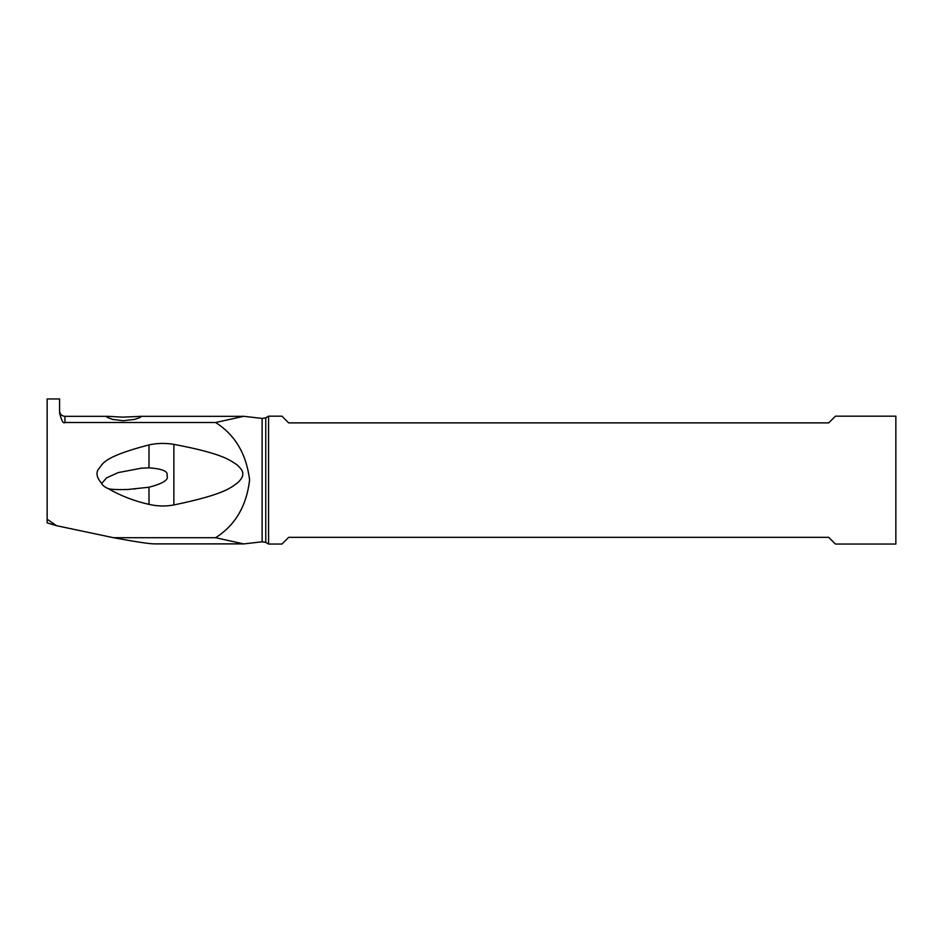 <?xml version="1.0" encoding="UTF-8"?>
<svg xmlns="http://www.w3.org/2000/svg" width="943" height="943" viewBox="0 0 943 943"><rect width="100%" height="100%" fill="white"/><g stroke="black" fill="none" stroke-linecap="round" stroke-linejoin="round"><path stroke-width="1.41" d="M56.497 525.687L47.15 522.87L47.15 519.204L56.497 525.687L113.49 537.71C135.592 541.789 149.253 543.852 154.463 543.887L243.754 543.887M262.119 541.789L262.119 418.433L265.761 417.796L265.761 542.425L262.119 541.789L243.754 543.922L215.593 537.71C235.184 525.286 246.524 506.049 249.612 479.987C246.394 453.972 235.055 434.817 215.593 422.511L64.937 422.511C63.264 423.961 61.472 420.684 59.574 412.704L59.574 398.948L47.15 398.948L47.15 519.204M215.593 537.71L113.49 537.71M173.866 504.953C165.579 506.509 157.281 506.308 148.994 504.364L148.994 487.225C163.139 483.5 169.127 479.657 166.946 475.685C168.526 471.441 162.538 468.824 148.994 467.822L148.994 444.896C157.269 443.127 165.555 442.951 173.866 444.353C225.035 454.007 230.505 460.868 236.941 464.746C241.337 468.718 243.247 471.806 242.693 474.011C243.153 476.121 241.502 479.044 237.742 482.757C231.353 486.753 227.782 493.767 173.866 504.953L173.866 444.353M148.994 444.896C99.864 457.673 103.105 464.734 98.367 469.213C95.75 473.186 96.87 477.936 101.703 483.453C102.174 485.103 104.296 486.812 108.08 488.568C120.893 495.9 134.543 501.169 148.994 504.364M59.574 412.704L59.574 410.959C59.892 414.225 61.672 416.016 64.937 416.334L108.28 416.334L122.519 417.136L140.448 416.393L140.955 416.865L139.694 417.69L134.531 419.399L123.12 420.731L112.476 419.387L106.924 417.171L106.7 416.511L107.962 416.334M215.593 422.511L243.754 416.299L262.119 418.433M268.578 480.105L268.578 416.169L281.945 416.169L288.652 422.877L828.72 422.877L835.427 416.169L895.85 416.169L895.85 544.052L835.427 544.052L828.72 537.333L288.652 537.333L281.945 544.052L268.578 544.052L268.578 480.105M148.994 487.225L127.753 489.488C116.743 489.759 110.19 489.452 108.08 488.568M101.703 483.453L106.571 477.877L118.205 472.596L141.026 468.247L148.994 467.822M64.937 422.511L64.937 416.334M139.411 416.334L243.754 416.334M265.761 417.796L268.578 416.169M265.761 542.425L268.578 544.052M135.061 488.969L134.354 489.028"/></g></svg>
